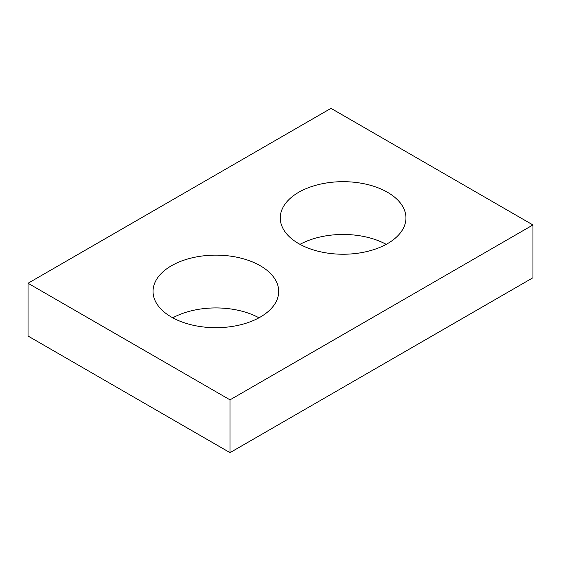 <?xml version="1.0" encoding="UTF-8"?>
<svg xmlns="http://www.w3.org/2000/svg" width="561" height="561" viewBox="0 0 561 561"><rect width="100%" height="100%" fill="white"/><g stroke="black" fill="none" stroke-linecap="round" stroke-linejoin="round"><path stroke-width="0.84" d="M230.01 399.853L28.05 283.256L28.05 336.046L230.01 452.65L532.95 277.744L532.95 224.954L230.01 399.853L230.01 452.65M28.05 283.256L330.99 108.35L532.95 224.954M298.676 243.607A62.832 36.276 0 0 0 367.153 251.475A62.832 36.276 0 0 0 405.94 217.956A62.832 36.276 0 0 0 343.108 181.68A62.832 36.276 0 0 0 280.276 217.956A62.832 36.276 0 0 0 298.676 243.607M386.213 244.351A62.832 36.276 0 0 0 300.002 244.351M171.442 317.07A62.832 36.276 0 0 0 239.919 324.931A62.832 36.276 0 0 0 278.705 291.418A62.832 36.276 0 0 0 215.873 255.136A62.832 36.276 0 0 0 153.041 291.418A62.832 36.276 0 0 0 171.442 317.07M258.979 317.814A62.832 36.276 0 0 0 172.767 317.814"/></g></svg>
